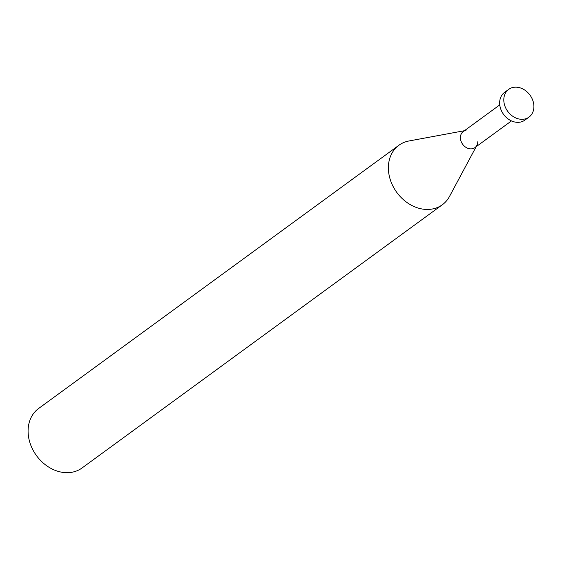 <?xml version="1.0" encoding="UTF-8"?>
<svg xmlns="http://www.w3.org/2000/svg" width="562" height="562" viewBox="0 0 562 562"><rect width="100%" height="100%" fill="white"/><g stroke="black" fill="none" stroke-linecap="round" stroke-linejoin="round"><path stroke-width="0.84" d="M442.364 204.73L82.073 467.963A36.825 29.526 -126.2 0 1 46.913 465.898A36.825 29.526 -126.2 0 1 28.1 430.162A36.825 29.526 -126.2 0 1 38.616 408.49L398.908 145.256A36.825 29.526 53.8 0 0 388.391 166.928A36.825 29.526 53.8 0 0 407.204 202.664A36.825 29.526 53.8 0 0 442.364 204.73A36.825 29.526 53.8 0 0 449.481 196.482L476.14 146.731M464.437 130.707L408.932 140.985A36.825 29.526 53.8 0 0 398.908 145.256M477.777 141.764A9.919 7.952 -126.2 0 1 476.864 145.382A9.919 7.952 -126.2 0 1 466.98 147.932A9.919 7.952 -126.2 0 1 460.404 137.416A9.919 7.952 -126.2 0 1 465.94 130.426M511.476 120.914L474.946 147.602A9.919 7.952 -126.2 0 1 465.477 147.047A9.919 7.952 -126.2 0 1 460.404 137.416A9.919 7.952 -126.2 0 1 463.236 131.578L499.766 104.89M528.99 117.114L524.845 120.142A17.183 13.783 -126.2 0 1 508.434 119.179A17.183 13.783 -126.2 0 1 499.66 102.502A17.183 13.783 -126.2 0 1 504.564 92.386L508.715 89.358A17.183 13.783 53.8 0 0 503.805 99.467A17.183 13.783 53.8 0 0 512.586 116.151A17.183 13.783 53.8 0 0 528.99 117.114A17.183 13.783 53.8 0 0 533.9 106.998A17.183 13.783 53.8 0 0 525.119 90.32A17.183 13.783 53.8 0 0 508.715 89.358"/></g></svg>
